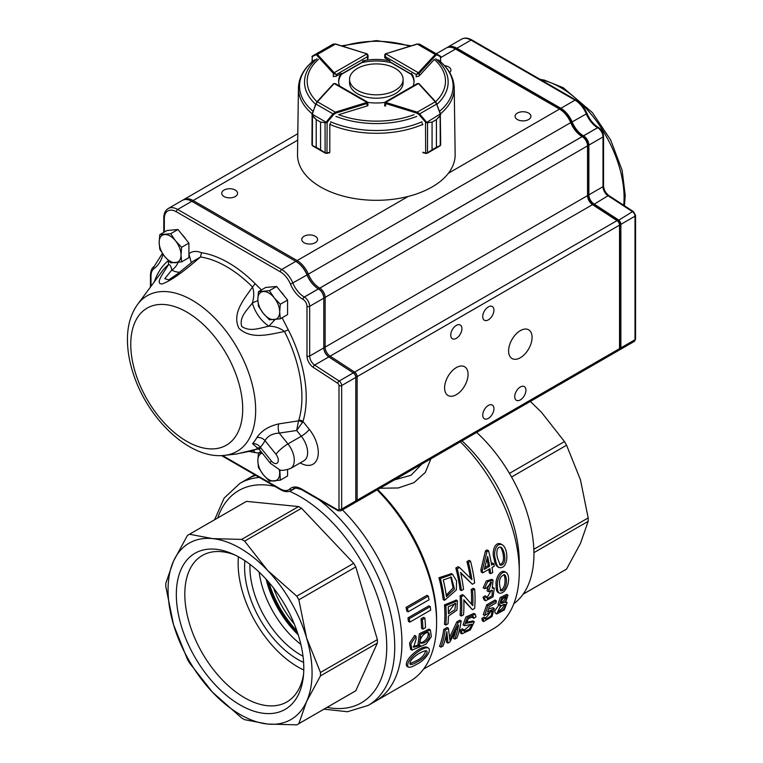 <?xml version="1.0" encoding="UTF-8"?>
<svg xmlns="http://www.w3.org/2000/svg" width="763" height="763" viewBox="0 0 763 763"><rect width="100%" height="100%" fill="white"/><g stroke="black" fill="none" stroke-linecap="round" stroke-linejoin="round"><path stroke-width="1.14" d="M378 489.369L379.306 491.172A124.455 71.856 60 0 1 436.598 619.47L436.598 622.551A128.222 74.03 60 0 1 410.046 681.245L368.176 705.422L347.47 711.736L323.979 709.161M430.885 458.84L425.344 472.354L414.032 482.607L398.296 487.967L379.964 488.244M394.452 479.879L411.028 475.263L421.891 464.038M409.874 663.753L415.959 660.977C421.357 658.459 424.619 655.026 425.735 650.686M417.361 661.788C414.166 663.82 411.82 664.707 410.313 664.439C408.081 659.051 423.312 649.866 426.622 650.858C428.873 653.653 421.758 659.833 417.361 661.788M416.503 664.344C423.455 661.378 432.077 651.497 428.558 648.102C423.265 645.298 404.028 661.044 408.31 667.1C410.036 667.606 412.764 666.681 416.503 664.344M420.604 642.78L423.007 642.007C427.07 639.289 428.758 636.18 428.062 632.661M424.352 642.78L421.186 643.333C417.247 640.939 425.21 630.505 428.777 632.889C430.523 636.084 429.044 639.384 424.352 642.78M415.988 636.17L410.875 643.877L411.963 650.162L426.088 644.106L431.353 636.638L430.332 629.876L420.69 634.539L419.345 645.174L420.318 645.508L413.603 647.243L416.159 638.993L415.988 636.17L414.662 635.398L409.531 643.114L410.618 649.38L411.972 650.152M424.915 618.144A130.111 75.117 60 0 1 425.468 627.653L422.912 629.132A130.111 75.117 -120 0 0 422.359 619.623L421.014 618.85L423.57 617.372L424.915 618.144L422.359 619.623M430.218 606.614A130.111 75.117 60 0 1 430.694 610.095L409.788 622.169A130.111 75.117 -120 0 0 409.311 618.679L407.957 617.896L428.863 605.832L430.218 606.614L409.311 618.679M428.32 596.122A130.111 75.117 60 0 1 429.064 599.766L408.157 611.831A130.111 75.117 -120 0 0 407.423 608.197L406.03 607.396L426.937 595.321L428.32 596.122L407.423 608.197M408.157 611.831L406.784 611.039A128.222 74.03 -120 0 0 406.03 607.396M409.788 622.169L408.434 621.387A128.222 74.03 -120 0 0 407.957 617.896M422.912 629.132L421.577 628.359A128.222 74.03 -120 0 0 421.014 618.85M413.088 646.747L418.763 644.849M418.01 644.392L419.364 633.757L428.997 629.103L430.322 629.885M408.31 667.1L406.917 666.29C402.664 660.243 421.987 644.506 427.194 647.31L428.568 648.083M443.274 579.966L451.353 577.133L454.433 589.017L446.441 596.58A126.343 72.943 60 0 0 443.274 579.966M446.231 595.14L453.127 587.977L450.695 576.876M440.365 578.573A126.343 72.943 -120 0 1 444.524 600.338L456.35 589.942L456.541 580.891L452.564 574.291L440.365 578.573L438.954 577.753L451.477 573.681M468.368 562.407A126.343 72.943 -120 0 1 471.925 579.68L459.517 567.519L457.247 568.826A126.343 72.943 -120 0 1 461.396 590.6L463.532 589.37A126.343 72.943 60 0 0 460.556 572.431L472.373 584.267L474.653 582.942A126.343 72.943 60 0 0 470.504 561.177L469.083 560.357L466.956 561.587L468.368 562.407L470.504 561.177M489.598 566.28A126.343 72.943 -120 0 0 487.614 556.437L484.295 569.341L489.598 566.28L488.225 565.497A124.455 71.856 -120 0 0 486.994 559.098M484.829 567.453L488.225 565.497M493.909 563.79L491.649 565.097A126.343 72.943 60 0 0 488.558 550.743L486.889 551.716L482.273 570.505A126.343 72.943 -120 0 1 482.655 572.908L489.98 568.683A126.343 72.943 -120 0 1 490.666 573.7L492.717 572.517A126.343 72.943 60 0 0 492.03 567.5L494.3 566.184A126.343 72.943 60 0 0 493.909 563.79L492.545 562.999L491.401 563.666M499.612 564.601C506.06 563.104 503.103 550.791 500.471 547.033M497.59 558.268C496.255 554.129 496.303 545.926 501.167 547.281C504.887 550.047 507.462 565.717 500.204 565.116L497.59 558.268M495.464 559.498C496.007 563.495 497.171 566.165 498.945 567.529C508.616 569.913 508.988 548.807 502.235 544.782C496.055 542.197 493.012 552.965 495.464 559.498M448.215 606.785L455.711 603.428L454.862 609.78L448.434 613.833A126.343 72.943 60 0 0 448.215 606.785M448.425 612.298L454.986 603.295M445.821 605.679A126.343 72.943 -120 0 1 445.802 625.04L448.034 623.752A126.343 72.943 60 0 0 448.425 616.132L456.951 610.142L457.39 600.729L445.821 605.679L444.486 604.906L456.293 600.1M472.535 590.266A126.343 72.943 -120 0 1 472.783 605.631L463.685 595.369L461.405 596.685A126.343 72.943 -120 0 1 461.386 616.046L463.513 614.816A126.343 72.943 60 0 0 463.799 599.756L472.364 609.704L474.643 608.388A126.343 72.943 60 0 0 474.662 589.026L473.327 588.254L471.191 589.484L472.535 590.266L474.662 589.026M484.515 588.635L486.594 587.901L491.515 582.283L488.482 591.678L492.307 590.295L492.059 595.722L487.433 598.612L486.403 596.571L484.343 598.068L485.573 600.777L493.022 596.885L494.281 588.263L492.269 588.178L493.089 580.09L487.624 581.749L484.515 588.635L483.179 587.863L486.289 580.977L491.811 579.346M500.223 590.314C506.05 588.349 505.602 578.039 503.971 574.549M499.603 584.887C499.002 579.127 500.709 575.75 504.715 574.768C507.662 577.267 507.061 591.067 500.795 590.915L499.603 584.887M497.466 586.118C497.257 589.484 497.829 591.811 499.183 593.118C507.357 594.472 511.677 576.055 506.088 572.441C501.043 570.314 496.36 580.366 497.466 586.118M458.181 622.665L449.884 640.147L448.444 628.292L445.144 630.19A126.343 72.943 -120 0 1 440.947 647.138L443.074 645.908A126.343 72.943 60 0 0 446.87 631.621L447.938 643.104L449.932 641.95L458.582 625.059A126.343 72.943 -120 0 1 454.834 639.117L456.961 637.887A126.343 72.943 60 0 0 461.167 620.948L459.812 620.166L456.837 621.883L458.181 622.665L461.167 620.948M473.813 618.297L475.978 616.895L475.206 614.186L467.233 617.801L464.4 625.727L472.278 624.229L469.188 629.38L464.018 631.43L463.694 629.618L461.558 631.001L461.977 633.843L470.342 629.876L474.281 621.721L466.355 623.247L468.406 618.64L473.308 616.58L473.813 618.297L472.45 617.515L472.411 616.456M488.053 605.631L484.667 615.503L492.297 610.762L491.105 615.903L485.812 619.508L485.487 617.868L483.303 619.27L483.723 621.549L491.973 616.552L494.281 608.492L487.557 611.983L489.36 606.757L496.036 602.904A126.343 72.943 60 0 0 496.36 600.834L495.006 600.052L486.708 604.849L488.053 605.631L496.36 600.834M501.062 602.684C503.609 601.482 505.001 599.661 505.22 597.238M501.138 601.883C502.331 598.793 503.99 597.267 506.127 597.295C506.594 600.462 505.039 602.512 501.472 603.457L501.138 601.883M498.382 611.134C501.72 609.523 503.628 607.234 504.124 604.277M498.573 610.095C500.299 606.308 502.464 604.401 505.068 604.372C505.24 608.092 503.151 610.61 498.783 611.945L498.573 610.095M500.776 605.231L496.742 613.967L504.257 609.98L507.128 602.57L505.449 602.532L507.996 595.169L501.529 598.345L499.412 605.173L500.776 605.231M498.058 604.363L500.185 597.563L506.651 594.387L507.996 595.178M496.751 613.957L495.34 613.147L494.815 611.592M495.006 610.619L498.888 604.859M484.667 615.503L483.294 614.711L486.708 604.849M485.421 618.669L491.353 610.686M485.487 617.868L484.095 617.067L481.911 618.459L483.303 619.27M488.654 608.912L492.917 607.701L494.281 608.492M483.723 621.549L482.311 620.739L481.911 618.459M463.637 630.734L471.2 624.201M463.036 624.935L465.869 617.038L473.861 613.404L475.206 614.196M463.694 629.618L462.302 628.826L460.165 630.2L461.558 631.001M466.002 622.474L472.907 620.92L474.281 621.721M460.537 633.061L460.165 630.2M447.938 643.104L446.517 642.284L446.174 635.217M454.834 639.117L453.413 638.307A124.455 71.856 -120 0 0 455.587 631.63M449.76 637.029L456.837 621.883M448.444 628.292L447.089 627.51L443.799 629.418L445.144 630.19M440.947 647.138L439.526 646.318A124.455 71.856 -120 0 0 443.799 629.418M497.848 592.346C496.494 591.048 495.931 588.712 496.141 585.345C495.025 579.661 499.698 569.465 504.744 571.678M488.701 589.456L487.366 588.683L490.733 582.112M488.482 591.678L487.147 590.905L487.366 588.683M486.851 598.001L491.477 590.076M486.403 596.571L485.068 595.798L483.008 597.305L484.343 598.068M492.869 587.453L494.281 588.263M485.573 600.786L484.238 600.014L483.008 597.305M472.364 609.704L463.828 600.5M471.477 604.096A124.455 71.856 -120 0 0 471.191 589.484M463.685 595.369L462.34 594.596L460.06 595.913L461.405 596.685M461.386 616.046L460.041 615.274A124.455 71.856 -120 0 0 460.06 595.913M445.802 625.04L444.467 624.268A124.455 71.856 -120 0 0 444.486 604.906M498.935 567.538L497.59 566.756C495.816 565.383 494.643 562.693 494.09 558.707C491.61 552.174 494.624 541.368 500.833 543.971M488.558 550.743L487.147 549.932L485.468 550.896L486.889 551.716M482.273 570.505L480.909 569.723L485.468 550.896M482.655 572.908L481.3 572.126A124.455 71.856 -120 0 0 480.909 569.723M490.666 573.7L489.312 572.927A124.455 71.856 -120 0 0 488.835 569.341M472.373 584.267L460.718 573.137M470.456 578.192A124.455 71.856 -120 0 0 466.956 561.587M459.517 567.519L458.105 566.699L455.826 568.015L457.247 568.826M461.396 590.6L460.051 589.818A124.455 71.856 -120 0 0 455.826 568.015M444.524 600.338L443.169 599.565A124.455 71.856 -120 0 0 438.954 577.753M523.103 594.205L565.536 569.703A109.367 63.148 -120 0 0 566.575 569.074L580.452 543.428L588.178 521.329A109.367 63.148 -120 0 0 588.178 517.915L580.452 479.793L566.575 445.23A109.367 63.148 -120 0 0 564.486 441.605L541.492 412.306L530.352 401.414M476.675 432.402A113.143 65.322 60 0 1 513.89 603.628M462.006 440.871A113.143 65.322 60 0 1 519.269 562.503L519.269 571.745A124.455 71.856 60 0 1 493.489 628.712L423.589 669.075M460.356 441.825A124.455 71.856 60 0 1 519.269 571.745M377.103 489.884A128.222 74.03 60 0 1 436.598 622.551M342.434 509.903A128.222 74.03 60 0 1 375.377 701.264A128.222 74.03 60 0 0 342.434 509.903M214.603 519.737L224.131 498.096L239.954 483.332L247.155 479.174A128.222 74.03 60 0 1 255.786 475.378A128.222 74.03 60 0 0 247.155 479.174L254.756 474.777M588.178 521.329L533.928 552.65M588.178 517.915L533.833 549.293M566.575 569.074L523.132 594.158M566.575 445.23L511.544 477.009M564.486 441.605L509.446 473.375M303.617 662.437A75.423 43.548 60 0 1 244.894 560.729M303.025 656.218A71.655 41.374 60 0 1 249.987 564.353M303.579 674.101A84.559 48.822 60 0 1 286.878 701.941A84.559 48.822 60 0 1 221.718 679.28A84.559 48.822 60 0 1 184.808 594.186A84.559 48.822 60 0 1 202.319 555.474A84.559 48.822 60 0 1 234.775 554.92M238.418 556.799A84.559 48.822 -120 0 0 238.132 563.39A84.559 48.822 -120 0 0 303.779 670.009M303.798 668.121A90.139 52.046 60 0 1 303.321 676.905A90.139 52.046 60 0 1 237.436 703.352A90.139 52.046 60 0 1 176.377 597.582A90.139 52.046 60 0 1 232.219 553.757A90.139 52.046 60 0 1 303.798 668.121M259.134 572.107A71.655 41.374 -120 0 0 300.88 644.411A71.655 41.374 -120 0 1 259.134 572.107M246.439 501.377A109.367 63.148 -120 0 0 245.381 501.968L188.461 534.834A109.367 63.148 60 0 1 189.51 534.243L246.439 501.377L298.581 506.546A109.367 63.148 -120 0 1 301.547 508.253L353.689 563.304A109.367 63.148 -120 0 1 355.787 566.928L377.38 639.613A109.367 63.148 -120 0 1 377.38 643.037L355.787 690.782A109.367 63.148 -120 0 1 354.747 691.402L297.828 724.259A109.367 63.148 60 0 1 296.769 724.85L267.613 724.049A101.822 58.789 60 0 1 212.505 692.232L241.661 717.973A109.367 63.148 60 0 0 244.618 719.681L267.613 724.049A101.822 58.789 60 0 0 306.583 701.55L320.46 675.894L377.38 643.037M297.828 724.259A109.367 63.148 60 0 0 298.858 723.639L306.583 701.55A101.822 58.789 60 0 0 306.583 637.916L298.858 599.794A109.367 63.148 60 0 0 296.769 596.17L267.613 570.419A101.822 58.789 60 0 1 306.583 637.916L320.46 672.48A109.367 63.148 60 0 1 320.46 675.894M173.544 624.735L187.421 659.299A109.367 63.148 60 0 0 189.51 662.923L212.505 692.232A101.822 58.789 60 0 1 173.544 624.735A101.822 58.789 60 0 1 173.544 561.101L165.819 583.199A109.367 63.148 60 0 0 165.819 586.613L173.544 624.735M188.461 534.834A109.367 63.148 60 0 0 187.421 535.454L173.544 561.101A101.822 58.789 60 0 1 212.505 538.602L189.51 534.243M244.618 541.12A109.367 63.148 60 0 0 241.661 539.412L212.505 538.602A101.822 58.789 60 0 1 267.613 570.419L244.618 541.12L301.547 508.253M241.661 539.412L298.581 506.546M298.858 723.639L355.787 690.782M298.858 599.794L355.787 566.928M296.769 596.17L353.689 563.304M320.46 672.48L377.38 639.613M297.847 633.633A76.558 44.197 60 0 1 266.955 580.118L277.379 605.65L293.221 628.626L297.856 633.662M266.096 579.174A71.655 41.374 -120 0 0 298.238 634.854M284.246 295.92A13.82 7.973 -120 0 0 280.622 291.418M185.571 238.953A13.82 7.973 -120 0 0 181.956 234.451M532.069 337.408A16.595 9.585 120 0 0 528.635 329.807A16.595 9.585 120 0 0 512.04 339.392A16.595 9.585 120 0 0 512.04 358.553A16.595 9.585 120 0 0 524.83 354.108A16.595 9.585 120 0 0 532.069 337.408M468.062 374.356A16.595 9.585 120 0 0 464.629 366.765A16.595 9.585 120 0 0 448.034 376.34A16.595 9.585 120 0 0 448.034 395.501A16.595 9.585 120 0 0 460.823 391.057A16.595 9.585 120 0 0 468.062 374.356M493.938 310.159A7.916 4.568 120 0 0 492.297 306.526A7.916 4.568 120 0 0 484.371 311.104A7.916 4.568 120 0 0 484.371 320.25A7.916 4.568 120 0 0 490.475 318.123A7.916 4.568 120 0 0 493.938 310.159M493.938 408.691A7.916 4.568 120 0 0 492.297 405.067A7.916 4.568 120 0 0 484.371 409.636A7.916 4.568 120 0 0 484.371 418.782A7.916 4.568 120 0 0 490.475 416.665A7.916 4.568 120 0 0 493.938 408.691M461.93 328.634A7.916 4.568 120 0 0 460.289 325.009A7.916 4.568 120 0 0 452.373 329.578A7.916 4.568 120 0 0 452.373 338.724A7.916 4.568 120 0 0 458.477 336.597A7.916 4.568 120 0 0 461.93 328.634M525.936 390.217A7.916 4.568 120 0 0 524.295 386.593A7.916 4.568 120 0 0 516.379 391.161A7.916 4.568 120 0 0 516.379 400.308A7.916 4.568 120 0 0 522.474 398.191A7.916 4.568 120 0 0 525.936 390.217M188.89 253.793C192.162 251.056 196.339 250.693 201.442 252.696L200.516 256.969C188.928 266.869 174.126 279.525 162.281 283.903C154.412 284.408 163.559 272.839 168.556 264.58L168.413 260.555M224.761 455.339C190.626 459.707 149.806 421.1 134.393 376.951C129.748 363.913 127.431 351.352 127.44 339.268C127.45 325.543 130.835 313.917 137.607 304.399A89.853 51.874 60 0 1 209.052 312.611A89.853 51.874 60 0 1 255.662 410.236A89.853 51.874 60 0 1 224.761 455.339L236.511 454.004L258.476 448.692M257.799 448.253L252.563 443.704A92.743 53.544 -120 0 0 256.902 437.542C261.48 430.694 268.776 426.145 278.8 423.885L298.514 420.852L298.753 420.318A3.767 2.709 -163.1 0 1 302.968 421.5L302.377 422.492A3.767 2.299 30.2 0 0 298.514 420.852L296.664 430.485A18729.809 14771.67 -144.9 0 1 279.239 433.098C272.448 433.441 267.708 435.959 265.019 440.642A7.544 5.827 29.5 0 0 256.902 437.542M282.11 317.78L288.242 329.74L284.504 331.514C269.816 334.299 251.351 340.06 238.914 328.262C231.561 313.145 244.475 298.743 252.543 287.002L255.214 283.741L261.442 289.93M235.262 190.063A7.916 4.568 -0 0 0 226.63 189.071A7.916 4.568 -0 0 0 221.737 193.297A7.916 4.568 -0 0 0 229.663 197.865A7.916 4.568 -0 0 0 237.579 193.297A7.916 4.568 -0 0 0 235.262 190.063M528.606 113.086A7.916 4.568 -0 0 0 519.975 112.094A7.916 4.568 -0 0 0 515.082 116.319A7.916 4.568 -0 0 0 522.998 120.888A7.916 4.568 -0 0 0 530.924 116.319A7.916 4.568 -0 0 0 528.606 113.086M449.703 72.561A7.916 4.568 -0 0 0 450.923 70.129A7.916 4.568 -0 0 0 448.596 66.896A7.916 4.568 -0 0 0 444.486 65.637M315.262 236.253A7.916 4.568 -0 0 0 306.631 235.262A7.916 4.568 -0 0 0 301.747 239.487A7.916 4.568 -0 0 0 309.664 244.055A7.916 4.568 -0 0 0 317.58 239.487A7.916 4.568 -0 0 0 315.262 236.253M253.497 450.523L255.214 452.602L258.447 453.069M183.053 200.02A18.856 10.882 60 0 1 183.702 199.601A18.856 10.882 60 0 1 193.125 200.535L297.131 260.574A18.856 10.882 60 0 1 308.433 274.346A18.856 10.882 -120 0 0 319.745 288.109L319.792 288.137A7.544 4.359 60 0 1 325.133 297.379L325.133 347.117A7.544 4.359 -120 0 0 330.121 356.149L354.633 372.115A3.767 2.175 60 0 1 357.132 376.626L357.132 500.146A3.767 2.175 60 0 1 356.35 501.873L618.755 350.37A3.767 2.175 -120 0 0 619.537 348.643L619.537 225.133A3.767 2.175 -120 0 0 617.038 220.612L592.527 204.646A7.544 4.359 60 0 1 587.539 195.624L587.539 145.876A7.544 4.359 -120 0 0 582.207 136.634L582.15 136.606A18.856 10.882 60 0 1 570.838 122.843A18.856 10.882 -120 0 0 559.537 109.08L455.53 49.032A18.856 10.882 -120 0 0 446.107 48.098L436.274 53.782M356.35 501.873A3.767 2.175 60 0 1 355.558 502.044M323.798 297.379L325.133 297.379L587.539 145.876L587.539 144.951A6.409 3.701 60 0 0 582.999 137.102L582.951 137.073A19.991 11.54 -120 0 1 570.962 122.481A17.721 10.234 60 0 0 560.338 109.538L559.537 109.08L448.386 173.249M587.539 194.699A8.67 5.007 -120 0 0 593.28 205.085L617.792 221.051A2.642 1.526 60 0 1 619.537 224.208L619.537 225.133L357.132 376.626L355.796 376.626M222.529 455.54L280.326 488.911A16.967 9.795 -120 0 0 289.883 488.949A20.744 11.979 60 0 1 301.566 488.997L337.761 509.894A1.888 1.087 -120 0 0 339.001 509.074L339.001 385.563A1.888 1.087 -120 0 0 337.751 383.303L313.24 367.337A9.433 5.446 60 0 1 306.993 356.054L306.993 306.306A5.656 3.262 -120 0 0 302.997 299.373L302.94 299.344A20.744 11.979 60 0 1 290.503 284.208A16.967 9.795 -120 0 0 280.326 271.819L176.329 211.771A1.888 1.087 120 0 1 177.665 209.463L281.661 269.511A18.856 10.882 60 0 1 292.973 283.273A18.856 10.882 -120 0 0 304.275 297.036L304.332 297.065A7.544 4.359 60 0 1 309.664 306.306L309.664 356.054A7.544 4.359 -120 0 0 314.652 365.076L339.163 381.042A3.767 2.175 60 0 1 341.662 385.563L341.662 509.074A3.767 2.175 60 0 1 340.88 510.8L355.014 502.645A3.767 2.175 -120 0 0 355.796 500.919L355.796 377.399A3.767 2.175 -120 0 0 353.298 372.888L328.786 356.922A7.544 4.359 60 0 1 323.798 347.89L323.798 298.142A7.544 4.359 -120 0 0 318.467 288.91L318.409 288.872A18.856 10.882 60 0 1 307.108 275.109A18.856 10.882 -120 0 0 295.796 261.347L191.79 201.298A18.856 10.882 -120 0 0 182.367 200.364L168.232 208.528A18.856 10.882 60 0 1 177.665 209.463L191.79 201.298M302.997 299.373A1.888 1.087 120 0 1 304.332 297.065L318.467 288.91L319.001 289.215A6.791 3.92 60 0 1 323.798 297.532L323.798 298.142L309.664 306.306A1.888 1.087 180 0 1 306.993 306.306M280.326 271.819A1.888 1.087 120 0 1 281.661 269.511L295.796 261.347L296.33 261.652A18.102 10.453 60 0 1 307.184 274.871A19.609 11.321 -120 0 0 318.934 289.177M323.798 347.27A8.298 4.788 -120 0 0 329.292 357.208L353.803 373.174A3.014 1.745 60 0 1 355.796 376.779L355.796 377.399L341.662 385.563A1.888 1.087 180 0 1 339.001 385.563M179.782 272.2A26.4 15.241 60 0 1 171.742 270.083L164.751 278.676L168.766 279.878M275.052 319.583L268.91 326.173A26.4 15.241 60 0 1 252.334 303.092C246.687 310.608 239.048 317.179 241.728 326.44C249.968 332.153 259.334 328.185 268.91 326.173C274.938 326.268 280.135 328.052 284.504 331.514A106.61 61.545 -120 0 1 298.753 420.318M253.707 450.008L253.116 450.408M193.049 261.28L200.516 256.969A106.61 61.545 -120 0 1 252.543 287.002C254.213 291.905 254.146 297.274 252.334 303.092A11.311 3.634 163.9 0 1 257.865 300.727M191.313 262.777L188.919 253.812M137.607 304.399L161.851 271.638A106.61 61.545 -120 0 1 168.556 264.58C170.073 264.503 171.141 266.335 171.742 270.083A11.311 6.791 118 0 0 178.103 262.405M252.563 443.704A7.544 6.037 41.1 0 1 260.355 447.29L271.294 460.89A6.6 3.815 -120 0 0 277.665 462.597A6.6 3.815 -120 0 0 275.958 454.252L265.019 440.642A99.877 57.664 60 0 1 260.355 447.29L259.515 449.722M302.377 422.492L296.664 430.485L301.29 436.236A7.544 1.593 141.2 0 0 309.292 429.369A25.456 14.697 60 0 1 317.666 457.628A25.456 14.697 60 0 1 300.202 462.903M275.958 454.252A11.311 2.394 -38.8 0 1 287.956 443.942L279.239 433.098A7.544 3.567 81.5 0 1 278.8 423.885M337.761 509.894L339.134 510.685M446.794 47.754A18.856 10.882 60 0 1 447.442 47.325A18.856 10.882 60 0 1 456.865 48.26L560.872 108.308A18.856 10.882 60 0 1 572.174 122.07A18.856 10.882 -120 0 0 583.485 135.833L583.533 135.871A7.544 4.359 60 0 1 588.874 145.104L588.874 194.851A7.544 4.359 -120 0 0 593.862 203.883L618.373 219.849A3.767 2.175 60 0 1 620.872 224.36L620.872 347.88A3.767 2.175 60 0 1 620.09 349.607A3.767 2.175 60 0 1 619.298 349.778M619.527 348.929A3.014 1.745 -120 0 0 619.804 347.88L619.804 224.36A3.014 1.745 -120 0 0 617.811 220.745L593.299 204.78A8.298 4.788 60 0 1 587.806 194.851L587.806 145.104A6.791 3.92 -120 0 0 582.999 136.796L582.951 136.758A19.609 11.321 60 0 1 571.191 122.442A18.102 10.453 -120 0 0 560.338 109.233L456.331 49.185A18.102 10.453 -120 0 0 452.144 47.583M260.984 451.553L258.457 453.012L257.837 460.642L258.457 467.566L263.302 474.72L269.377 481.157L280.298 480.185L279.821 469.76M262.119 452.964L258.457 453.012M287.575 469.741L287.575 475.978L280.298 480.185M279.268 469.598A15.441 8.918 -120 0 1 279.678 473.251A15.441 8.918 60 0 1 274.222 481.024A15.441 8.918 60 0 1 263.302 474.72A15.441 8.918 60 0 1 257.837 460.642A15.441 8.918 60 0 1 262.205 453.079M159.782 249.253L164.627 256.397L170.702 262.834L181.623 261.862L181.012 254.937L181.623 247.298L175.547 240.86L170.702 233.716L159.782 234.689L159.171 242.329L159.782 249.253M170.702 233.716L177.989 229.51L167.068 230.483L159.782 234.689M177.989 229.51L188.909 243.092L181.623 247.298M188.909 243.092L188.909 257.656L181.623 261.862M164.627 256.397A15.441 8.918 60 0 1 159.171 242.329A15.441 8.918 60 0 1 164.627 234.556A15.441 8.918 60 0 1 175.547 240.86A15.441 8.918 -120 0 1 181.012 254.937A15.441 8.918 60 0 1 175.547 262.701A15.441 8.918 60 0 1 164.627 256.397M258.457 306.221L263.302 313.364L269.377 319.802L280.298 318.829L279.678 311.895L280.298 304.265L274.222 297.828L269.377 290.684L258.457 291.657L257.837 299.287L258.457 306.221M269.377 290.684L276.654 286.478L265.734 287.451L258.457 291.657M276.654 286.478L287.575 300.059L280.298 304.265M287.575 300.059L287.575 314.623L280.298 318.829M263.302 313.364A15.441 8.918 60 0 1 257.837 299.287A15.441 8.918 60 0 1 263.302 291.523A15.441 8.918 60 0 1 274.222 297.828A15.441 8.918 -120 0 1 279.678 311.895A15.441 8.918 60 0 1 274.222 319.668A15.441 8.918 60 0 1 263.302 313.364M395.263 68.432A26.772 15.46 -0 0 0 366.087 65.084A26.772 15.46 -0 0 0 349.559 79.362A26.772 15.46 -0 0 0 376.331 94.822A26.772 15.46 -0 0 0 403.112 79.362A26.772 15.46 -0 0 0 395.263 68.432M349.559 79.362L349.559 82.747A26.772 15.46 -0 0 0 376.331 98.208A26.772 15.46 -0 0 0 403.112 82.747L403.112 79.362M367.032 53.839L368.043 55.222L367.48 56.653L366.955 53.877L334.223 72.695L336.359 74.545L333.689 73.62A1.888 1.087 180 0 1 333.355 73.362L333.355 76.748M335.739 44.216L333.049 44.187L316.016 53.982A0.753 0.696 60 0 0 315.72 54.841L312 56.805A0.753 0.744 59.7 0 1 312.363 56.09A0.753 0.744 59.7 0 0 312.363 56.09L312.487 56.023A0.753 0.696 60 0 0 312.201 56.872L312.201 61.755M311.981 61.946L312.363 56.09L316.006 53.982L317.427 54.431A0.753 0.544 137.5 0 0 316.759 55.251L315.72 54.841M368.014 105.17L367.632 102.147L335.367 83.596L334.194 83.558L367.451 102.681L367.461 103.301A1.888 1.087 180 0 1 367.013 103.491L367.013 106.009A1.888 1.087 -0 0 0 368.024 105.036A1.888 1.087 -0 0 0 368.014 104.903M312.496 115.442L312.363 145.466L312.096 144.56L312.363 145.466L316.216 147.307L316.216 119.6L312.363 115.766L312.458 113.801L312.496 115.442L316.244 119.61L320.555 122.09L325.057 122.662L326.02 122.156L326.507 122.795L320.574 122.099L320.574 149.815L325.038 152.753L326.965 153.105A1.888 1.087 -0 0 0 327.108 153.067L329.807 152.228L329.807 124.865L330.522 123.129M311.943 114.717L312.344 114.288L326.02 122.156L326.373 121.803L327.108 122.404L326.507 122.795M316.216 119.6L316.244 147.326L312.62 145.867L325.124 153.058L325.057 122.662M326.898 153.401L325.181 153.086L320.555 149.806L320.574 122.099M312.191 113.754L316.731 102.232A0.753 0.544 42.5 0 1 317.398 101.822L315.977 104.073L333.021 113.878L335.367 112.151L335.72 113.143L333.755 114.479L327.108 122.404L326.974 153.401L329.559 152.6M315.691 104.092L312.458 113.801M325.181 153.086L326.965 153.105M326.373 121.803L333.021 113.878L333.755 114.479M422.826 152.238L425.525 153.077A1.888 1.087 -0 0 0 425.668 153.115L427.595 152.762L432.058 149.825L432.058 122.109L426.126 122.805L418.877 114.488L416.913 113.153L385.62 103.501A1.888 1.087 180 0 1 385.172 103.31L385.181 102.69L418.439 83.568L417.266 83.606L385 102.156L384.628 105.923M422.111 123.129L422.826 124.874M426.126 122.805L440.509 113.773L440.27 115.776L436.417 119.6L436.417 147.316L440.27 145.475L440.537 144.569L440.27 145.475A0.753 0.515 -121.1 0 1 440.07 145.847L436.398 147.326L436.398 119.619L440.137 115.451L440.299 114.297L440.69 144.932L440.07 145.847A0.753 0.515 -121.1 0 1 440.013 145.876M423.103 152.619L425.659 153.411L425.525 122.414L426.259 121.813L427.576 122.671L432.077 122.099L432.077 149.815L427.452 153.096L425.783 153.449L427.509 153.067M416.913 113.153L417.266 112.151L419.612 113.887L436.655 104.083L435.234 101.832A0.753 0.544 -42.5 0 1 435.787 101.927M427.576 122.671L427.49 153.086M418.877 114.488L419.612 113.887L426.259 121.813M440.137 115.451L440.27 145.475M440.175 113.811L436.655 104.083L440.442 113.763M440.69 114.727L435.787 101.937A0.753 0.544 -42.5 0 1 435.902 102.242L436.941 104.102M440.518 61.793L440.518 56.929A0.753 0.696 -60 0 0 440.232 56.071L440.346 56.147A0.753 0.744 -60.3 0 1 440.718 56.863L436.97 54.888L435.911 55.298L419.192 73.362A1.888 1.087 180 0 1 418.858 73.63L416.188 74.545L418.324 72.704L385.725 53.801L385.191 56.576L384.638 55.155L385.353 53.763L384.638 57.444M435.911 55.298A0.753 0.544 -137.2 0 0 435.253 54.478L436.674 54.03L419.707 44.187L417.018 44.216M426.736 48.25L440.194 56.185M440.737 61.994L440.346 56.147L419.707 44.187L417.142 44.006L385.658 53.772M436.97 54.888A0.753 0.696 -60 0 0 436.674 54.03L440.232 56.071M416.274 76.1A1.888 1.087 -0 0 0 419.269 75.833L434.3 59.438A69.147 39.924 180 0 1 435.625 101.756M440.518 113.801A77.893 44.969 180 0 0 454.223 87.955L455.149 154.441A78.818 45.503 180 0 1 376.331 200.316A78.818 45.503 180 0 1 297.513 154.441L298.438 87.955A77.893 44.969 180 0 0 312.124 113.773L316.845 101.927L333.441 83.816A0.753 0.544 42.5 0 1 333.994 83.711L317.398 101.822L335.367 112.151L366.66 102.49A1.135 0.649 -0 0 0 366.927 102.376L367.461 103.301M423.436 152.724A78.293 45.198 180 0 1 423.112 152.867L423.103 152.323M329.196 152.714A78.293 45.198 180 0 0 329.549 152.867L329.559 152.304M413.126 85.981A37.711 21.774 -0 0 0 414.042 81.212A37.711 21.774 -0 0 0 411.495 73.334M384.638 105.036A1.888 1.087 -0 0 0 385.639 106M367.919 102.433A37.711 21.774 -0 0 0 384.724 102.442M414.032 114.679A69.147 39.924 180 0 1 338.629 114.679L367.022 106M338.638 81.984A37.711 21.774 -0 0 1 341.175 74.879L341.175 73.334A37.711 21.774 -0 0 0 338.619 81.212A37.711 21.774 -0 0 0 339.545 86M341.175 73.334L336.388 76.1A1.888 1.087 -0 0 1 333.393 75.833M384.638 57.32A1.888 1.087 -0 0 0 384.638 57.378A1.888 1.087 -0 0 0 385.191 58.15L389.969 60.916A37.711 21.774 -0 0 0 362.692 60.916M414.023 81.984A37.711 21.774 -0 0 0 411.495 74.879L411.495 74.288M389.969 60.916L389.969 62.452A37.711 21.774 -0 0 0 362.692 62.452L362.692 61.87M318.848 499.612A128.222 74.03 60 0 1 390.389 612.193A128.222 74.03 60 0 1 368.176 705.422M239.954 483.332A128.222 74.03 60 0 1 259.42 477.476M289.559 491.277A122.566 70.768 60 0 1 300.059 496.608A122.566 70.768 60 0 1 385.649 630.295A122.566 70.768 60 0 1 327.079 707.368M217.713 517.943A122.566 70.768 60 0 1 274.842 486.374M294.327 624.039A71.655 41.374 60 0 1 273.507 587.977M296.941 630.944A73.544 42.461 60 0 1 268.834 582.255M297.398 632.289A74.516 43.024 60 0 1 267.899 581.187M623.705 205.247A89.853 51.874 -120 0 0 624.077 197.531A89.853 51.874 -120 0 0 540.671 79.695M290.579 468.463L303.912 460.766A17.911 10.339 -120 0 0 301.29 436.236L287.956 443.942A17.911 10.339 60 0 1 290.579 468.463C284.437 470.494 280.746 470.895 279.487 469.665L270.474 463.36L259.477 449.684L256.826 447.862L259.878 447.805M271.294 460.89A11.311 2.394 141.2 0 0 270.474 463.36M242.701 408.978A79.152 45.704 -120 0 0 158.742 304.542A79.152 45.704 -120 0 0 158.742 416.484A79.152 45.704 -120 0 0 242.701 408.978M154.326 281.795A110.177 63.606 60 0 1 168.385 260.584M163.005 254.26A58.455 33.753 60 0 1 153.992 268.652A16.967 9.795 -120 0 0 150.988 276.092L150.988 286.306M201.442 252.696A110.177 63.606 60 0 1 255.214 283.741M288.242 329.74A110.177 63.606 60 0 1 302.968 421.5L309.292 429.369M255.214 452.602A110.177 63.606 60 0 1 249.177 451.362M176.329 211.771A16.967 9.795 -120 0 0 164.322 218.704L164.322 232.066M619.537 348.643L357.132 500.146L355.796 500.146M617.792 221.051L617.038 220.612L354.633 372.115L353.918 373.25M593.28 205.085L592.527 204.646L330.121 356.149L329.406 357.284M587.539 195.624L325.133 347.117L323.798 347.117M582.999 137.102L582.207 136.634L319.792 288.137L319.125 289.291M582.15 136.606L319.745 288.109L319.077 289.263M570.962 122.481L307.165 274.823M408.281 196.406L297.131 260.574L296.464 261.738M455.53 49.032L440.737 57.578M297.713 140.154L193.125 200.535L192.457 201.69M560.338 109.538L559.537 109.08L560.338 109.538M302.94 299.344A1.888 1.087 120 0 1 304.275 297.036L318.409 288.872M290.503 284.208L307.184 274.871M301.566 488.997A1.888 1.087 120 0 0 301.957 489.865C296.654 487.881 293.822 487.538 293.469 488.835A18.856 10.882 -120 0 0 292.277 489.722L294.699 488.33M289.883 488.949A1.888 1.526 46.7 0 0 292.277 489.722A18.856 10.882 60 0 1 291.094 490.609L295.262 488.206M339.001 509.074A1.888 1.087 180 0 0 341.662 509.074L355.796 500.919M337.751 383.303A1.888 1.021 123.1 0 1 339.163 381.042L353.298 372.888L353.803 373.174M313.24 367.337A1.888 1.021 123.1 0 1 314.652 365.076L328.786 356.922L329.292 357.208M306.993 356.054A1.888 1.087 180 0 0 309.664 356.054L323.798 347.89M296.33 261.652L295.796 261.347L296.33 261.652M319.001 289.215L318.467 288.91L319.001 289.215M153.992 268.652A1.888 1.536 -126.2 0 1 154.326 266.287M163.778 232.381L163.778 217.932A1.888 1.087 0 0 0 164.322 218.704M150.988 276.092A1.888 1.087 180 0 1 150.445 275.319C150.673 270.789 151.932 267.813 154.212 266.363L162.405 253.411M280.326 488.911A1.888 1.087 120 0 0 280.717 489.77L221.508 455.587M619.804 347.88L620.872 347.88L635.007 339.716A1.888 1.087 180 0 0 635.56 338.944L634.225 341.442A3.767 2.175 -120 0 0 635.007 339.716L635.007 216.196A3.767 2.175 -120 0 0 632.508 211.685L607.997 195.719A7.544 4.359 60 0 1 602.999 186.687L602.999 136.949A7.544 4.359 -120 0 0 597.667 127.707L597.62 127.679A18.856 10.882 60 0 1 586.308 113.916L571.191 122.442M598.583 127.602A1.888 1.087 120 0 0 598.564 127.583A1.888 1.087 120 0 0 597.62 127.679L583.485 135.833L582.951 136.758M586.919 113.353L586.308 113.916A18.856 10.882 -120 0 0 575.006 100.153A1.888 1.087 120 0 1 575.941 100.058C580.7 102.967 584.353 107.402 586.919 113.353C589.761 119.839 593.633 124.579 598.564 127.583L598.612 127.612A1.888 1.087 120 0 0 597.667 127.707L583.533 135.871L582.999 136.796M598.612 127.612C601.654 129.662 603.295 132.524 603.552 136.176A1.888 1.087 180 0 1 602.999 136.949L588.874 145.104L587.806 145.104M603.552 136.176L603.552 185.924A1.888 1.087 180 0 1 602.999 186.687L588.874 194.851L587.806 194.851M603.552 185.924C603.876 189.873 605.669 193.106 608.941 195.624A1.888 1.021 123.1 0 0 607.997 195.719L593.299 204.78M608.941 195.624L633.452 211.589A1.888 1.021 123.1 0 0 632.508 211.685L617.811 220.745M633.452 211.589L635.56 215.433A1.888 1.087 180 0 1 635.007 216.196L620.872 224.36L619.804 224.36M560.338 109.233L560.872 108.308L575.006 100.153L471 40.105L456.865 48.26L456.331 49.185M461.577 39.171C464.533 37.54 467.996 37.816 471.944 40.01A1.888 1.087 120 0 0 471 40.105A18.856 10.882 -120 0 0 461.577 39.171L447.442 47.325M336.359 76.119L336.359 74.545L367.48 56.653L367.48 59.113M341.175 74.24L365.248 60.401M368.043 58.341L368.043 55.222L366.955 53.877A1.135 0.649 0 0 0 366.688 53.763L335.396 44.111L317.427 54.431L334.022 72.542A0.753 0.544 137.5 0 0 333.355 73.362L316.759 55.251M334.022 72.542A1.135 0.649 0 0 0 334.223 72.695L333.689 73.62M316.006 53.982L333.049 44.178L335.615 44.006L366.688 53.763M366.66 102.49L367.013 103.491L335.72 113.143M333.689 83.692L334.194 83.558A1.135 0.649 -0 0 0 333.994 83.711M316.216 147.307L320.574 149.815M333.326 84.121A0.753 0.544 42.5 0 1 333.441 83.816L335.367 83.596M385.172 103.31L385.706 102.385A1.135 0.649 -0 0 0 385.973 102.5L385.62 106M385.973 102.5L417.266 112.151L435.234 101.832L418.639 83.72A1.135 0.649 -0 0 0 418.439 83.568L418.944 83.701M432.058 149.825L436.417 147.316M432.058 122.109L436.417 119.6M418.639 83.72A0.753 0.544 -42.5 0 1 419.307 84.13M385.191 58.15L385.191 56.576L416.188 74.545L416.188 77.006M418.858 73.63L418.324 72.704A1.135 0.649 -0 0 0 418.525 72.542A0.753 0.544 -137.2 0 1 419.192 73.362L419.192 75.918M389.969 61.813L412.373 74.793M418.525 72.542L435.253 54.478L417.361 44.111L386.002 53.687A1.135 0.649 -0 0 0 385.725 53.801L386.002 53.687M435.721 58.799A71.817 41.46 180 0 1 437.056 104.245M416.722 116.396A71.817 41.46 180 0 1 335.949 116.396M315.577 104.226A71.817 41.46 180 0 1 316.95 58.799M313.03 111.274A76.786 44.33 180 0 1 314.623 59.781M422.034 121.803A76.786 44.33 180 0 1 330.627 121.803M438.038 59.781A76.786 44.33 180 0 1 439.612 111.293M422.778 124.417A77.893 44.969 180 0 1 329.864 124.407M317.017 101.737A69.147 39.924 180 0 1 318.362 59.438M342.921 46.257A69.147 39.924 180 0 1 409.75 46.257M419.345 645.183L418 644.401M499.412 605.173L498.048 604.382M507.137 602.56L505.755 601.769M464.419 625.698L463.046 624.916M461.968 633.862L460.547 633.052M504.753 571.659L506.088 572.431M497.838 592.355L499.183 593.128M493.089 580.09L491.754 579.317M457.39 600.729L456.055 599.956M500.843 543.952L502.245 544.763M452.564 574.301L451.152 573.49M540.013 79.304L544.448 80.153L563.189 87.688L592.346 112.552L610.658 139.963L622.112 170.254L625.221 195.338L624.458 205.733M297.799 133.725L183.702 199.601M193.335 261.041L177.579 273.869L168.661 279.935M258.676 448.854L236.511 454.004M253.831 450.466L238.848 453.48M163.778 217.932C163.835 213.449 165.323 210.311 168.232 208.528M150.445 287.06L150.445 275.319M280.717 489.77C284.666 491.963 288.118 492.24 291.094 490.609M338.171 510.771L301.957 489.865M338.209 510.79L340.88 510.8M634.225 341.442L620.09 349.607M575.941 100.058L471.944 40.01M635.56 338.944L635.56 215.433M341.175 74.497L362.692 62.127M312.124 113.763L311.953 144.932L312.563 145.838M312.572 145.838L313.164 146.191M325.152 153.077L324.418 152.667M428.215 152.667L439.469 146.2M417.266 83.606L419.192 83.825L435.787 101.937M389.969 62.061L411.495 74.536M314.47 59.886C304.179 67.936 298.838 77.292 298.438 87.955M454.223 87.955C453.823 77.292 448.482 67.936 438.191 59.886M411.162 45.828L376.34 40.592L341.519 45.828"/></g></svg>
